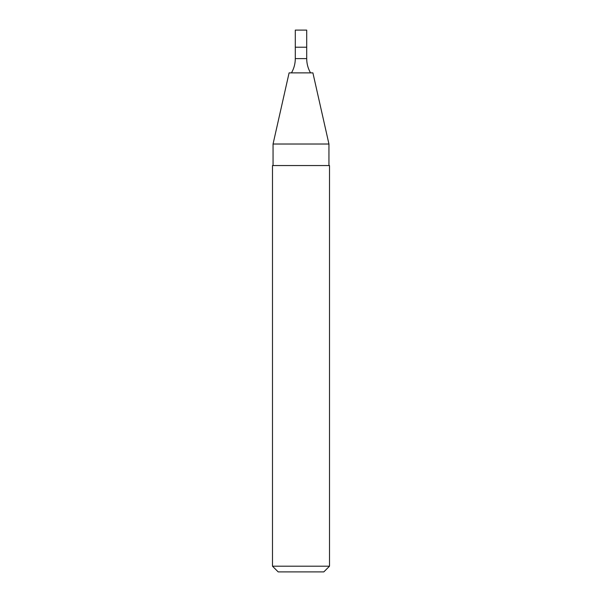 <?xml version="1.0" encoding="UTF-8"?>
<svg xmlns="http://www.w3.org/2000/svg" width="602" height="602" viewBox="0 0 602 602"><rect width="100%" height="100%" fill="white"/><g stroke="black" fill="none" stroke-linecap="round" stroke-linejoin="round"><path stroke-width="0.9" d="M306.704 47.212L295.296 47.212L306.704 47.212L306.704 58.612L295.296 58.612L295.296 30.1L306.704 30.1L306.704 47.212M273.052 144.021L328.948 144.021L312.905 72.872L289.095 72.872L273.052 144.021L273.052 165.55M329.512 165.55L272.488 165.55L272.488 566.196L329.512 566.196L329.512 165.55M329.512 566.196L323.816 571.9L278.184 571.9L272.488 566.196M310.527 72.872C307.998 68.455 306.727 63.707 306.704 58.612M291.473 72.872C294.002 68.455 295.273 63.707 295.296 58.612M328.948 144.021L328.948 165.55"/></g></svg>

